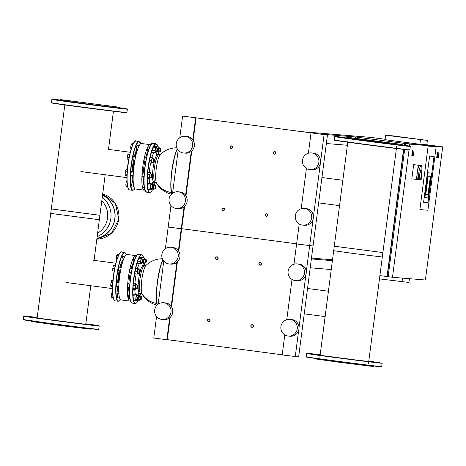 <?xml version="1.0" encoding="UTF-8"?>
<svg xmlns="http://www.w3.org/2000/svg" width="466" height="466" viewBox="0 0 466 466"><rect width="100%" height="100%" fill="white"/><g stroke="black" fill="none" stroke-linecap="round" stroke-linejoin="round"><path stroke-width="0.7" d="M296.976 263.884L298.706 264.024A8.394 8.231 94.8 0 1 306.197 273.268A8.394 8.231 94.8 0 1 297.314 280.753L295.584 280.608A8.394 8.231 94.8 0 1 288.093 271.369A8.394 8.231 94.8 0 1 297.36 263.925A8.394 8.231 94.8 0 1 304.467 273.123A8.394 8.231 94.8 0 1 295.584 280.608M289.77 319.361L291.5 319.507A8.394 8.231 94.8 0 1 298.991 328.751A8.394 8.231 94.8 0 1 290.108 336.236L288.378 336.091A8.394 8.231 94.8 0 1 280.887 326.847A8.394 8.231 94.8 0 1 290.155 319.402A8.394 8.231 94.8 0 1 297.261 328.606A8.394 8.231 94.8 0 1 288.378 336.091M170.731 247.254L172.461 247.399A8.394 8.231 94.8 0 1 179.952 256.638A8.394 8.231 94.8 0 1 171.069 264.123L169.339 263.977A8.394 8.231 94.8 0 1 161.848 254.739A8.394 8.231 94.8 0 1 171.115 247.295A8.394 8.231 94.8 0 1 178.222 256.498A8.394 8.231 94.8 0 1 169.339 263.977M163.525 302.731L165.255 302.877A8.394 8.231 94.8 0 1 172.746 312.121A8.394 8.231 94.8 0 1 163.863 319.606L162.133 319.46A8.394 8.231 94.8 0 1 154.642 310.216A8.394 8.231 94.8 0 1 163.91 302.778A8.394 8.231 94.8 0 1 171.01 311.975A8.394 8.231 94.8 0 1 162.133 319.46M327.458 135.006L182.596 116.092L327.458 135.006L298.636 356.933L282.192 354.929L284.796 334.908M170.97 205.593L168.185 227.053L181.676 228.806L168.185 227.053L165.372 248.716M163.764 261.077L158.166 304.199M156.559 316.56L153.774 338.013L167.265 339.772L170.177 317.358M184.093 206.834L178.391 250.755M176.888 262.317L171.185 306.232M169.682 317.795L166.834 339.737M184.588 206.397L178.758 251.302M177.383 261.88L171.552 306.785M167.282 339.65L282.215 354.789M296.626 243.829L181.693 228.69L296.626 243.829M299.207 223.948L296.609 243.968L313.047 245.966L296.609 243.968L293.982 264.193M292.001 279.431L286.771 319.676M313.088 219.352L306.238 272.068M305.882 274.835L299.032 327.546M298.677 330.312L295.258 356.653M141.483 296.656L141.303 296.411A1.788 0.349 97.5 0 0 141.239 296.364A1.788 0.349 97.5 0 0 140.918 296.865A1.788 0.349 97.5 0 0 140.592 298.782A1.788 0.349 97.5 0 0 140.767 299.912A1.788 0.349 97.5 0 0 140.843 299.888L141.082 299.696A1.567 0.303 -82.5 0 1 140.86 298.875A1.567 0.303 -82.5 0 1 141.151 297.052A1.567 0.303 -82.5 0 1 141.483 296.656A1.567 0.303 -82.5 0 1 141.571 297.751A1.567 0.303 -82.5 0 1 141.291 299.283A1.567 0.303 -82.5 0 1 141.082 299.696M141.239 296.364L139.672 296.16A1.788 0.349 97.5 0 0 139.351 296.656A1.788 0.349 97.5 0 0 139.025 298.578A1.788 0.349 97.5 0 0 139.2 299.708L140.767 299.912M139.649 299.766L138.897 300.89L138.751 298.683L139.293 295.724L139.975 294.978L140.056 296.207M137.155 295.444L139.293 295.724M138.419 298.636L138.751 298.683M137.796 294.687L139.975 294.978M136.165 300.529L138.897 300.89M138.367 296.271A1.788 0.349 97.5 0 0 138.315 296.16A1.788 0.349 97.5 0 0 138.251 296.114A1.788 0.349 97.5 0 0 137.674 297.856A1.788 0.349 97.5 0 0 137.785 299.667A1.788 0.349 97.5 0 0 137.79 299.667A1.788 0.349 97.5 0 0 137.86 299.638A1.788 0.349 97.5 0 0 137.93 299.556M138.251 296.114L136.684 295.91A1.788 0.349 97.5 0 0 136.684 295.91A1.788 0.349 97.5 0 0 136.107 297.646A1.788 0.349 97.5 0 0 136.218 299.457A1.788 0.349 97.5 0 0 136.223 299.463L137.785 299.667M138.437 296.364A1.567 0.303 -82.5 0 1 138.495 296.405A1.567 0.303 -82.5 0 1 138.536 297.96A1.567 0.303 -82.5 0 1 138.093 299.452A1.567 0.303 -82.5 0 1 138.035 299.475A1.567 0.303 -82.5 0 1 137.936 297.896A1.567 0.303 -82.5 0 1 138.437 296.364M136.649 299.516L136.055 300.762L135.734 299.178L136.13 296.102L136.853 294.611L137.126 295.968M133.631 294.186L136.853 294.611M133.066 295.7L136.13 296.102M133.684 300.448L136.055 300.762M133.381 298.869L135.734 299.178M113.203 297.751L111.718 297.553L111.397 295.974L111.799 292.898L112.527 291.407M111.799 292.898L112.597 293.003M111.397 295.974L112.912 296.172M137.79 285.419L137.61 285.175A1.788 0.349 97.5 0 0 137.546 285.134A1.788 0.349 97.5 0 0 137.086 286.194A1.788 0.349 97.5 0 0 136.905 288.139A1.788 0.349 97.5 0 0 137.08 288.681A1.788 0.349 97.5 0 0 137.15 288.658L137.388 288.466A1.567 0.303 -82.5 0 1 137.173 288.017A1.567 0.303 -82.5 0 1 137.359 286.171A1.567 0.303 -82.5 0 1 137.79 285.419A1.567 0.303 -82.5 0 1 137.889 285.856A1.567 0.303 -82.5 0 1 137.761 287.417A1.567 0.303 -82.5 0 1 137.388 288.466M137.546 285.134L135.979 284.924A1.788 0.349 97.5 0 0 135.513 285.984A1.788 0.349 97.5 0 0 135.338 287.936A1.788 0.349 97.5 0 0 135.513 288.477L137.08 288.681M135.897 288.524L135.513 289.683L135.041 288.838L135.268 285.856L135.979 283.718L136.422 284.982M133.404 283.38L135.979 283.718M133.02 289.357L135.513 289.683M133.055 288.576L135.041 288.838M133.224 285.588L135.268 285.856M112.556 286.66L111.182 286.479L110.704 285.635L110.937 282.652L111.642 280.515L112.941 280.683M110.704 285.635L112.586 285.879M110.937 282.652L112.76 282.891M139.777 270.134L139.596 269.89A1.788 0.349 97.5 0 0 139.532 269.843A1.788 0.349 97.5 0 0 138.95 271.591A1.788 0.349 97.5 0 0 139.066 273.396A1.788 0.349 97.5 0 0 139.136 273.367L139.375 273.181A1.567 0.303 -82.5 0 1 139.212 271.626A1.567 0.303 -82.5 0 1 139.777 270.134A1.567 0.303 -82.5 0 1 139.817 271.672A1.567 0.303 -82.5 0 1 139.375 273.181M139.532 269.843L137.965 269.639A1.788 0.349 97.5 0 0 137.383 271.387A1.788 0.349 97.5 0 0 137.499 273.187L139.066 273.396M137.895 273.239L137.686 274.101L137.086 274.049L137.132 271.363L137.779 268.725L138.379 268.777L138.361 269.692M135.722 268.428L138.379 268.777M134.674 273.734L137.086 274.049M135.157 271.101L137.132 271.363M135.711 268.451L137.779 268.725M114.211 271.037L112.755 270.845L112.795 268.16L113.442 265.521L115.253 265.731M112.795 268.16L114.694 268.41M113.442 265.521L115.248 265.76M143.289 259.498L143.109 259.253A1.788 0.349 97.5 0 0 143.045 259.213A1.788 0.349 97.5 0 0 142.73 259.708A1.788 0.349 97.5 0 0 142.404 261.63A1.788 0.349 97.5 0 0 142.579 262.76A1.788 0.349 97.5 0 0 142.648 262.737L142.887 262.544A1.567 0.303 -82.5 0 1 142.666 261.717A1.567 0.303 -82.5 0 1 142.957 259.9A1.567 0.303 -82.5 0 1 143.289 259.498A1.567 0.303 -82.5 0 1 143.377 260.599A1.567 0.303 -82.5 0 1 143.103 262.131A1.567 0.303 -82.5 0 1 142.887 262.544M143.045 259.213L141.478 259.003A1.788 0.349 97.5 0 0 141.163 259.504A1.788 0.349 97.5 0 0 140.837 261.426A1.788 0.349 97.5 0 0 141.012 262.556L142.579 262.76M141.454 262.614L140.703 263.739L140.563 261.525L141.105 258.572L141.786 257.82L141.868 259.055M137.482 263.313L140.703 263.739M137.726 261.152L140.563 261.525M138.868 258.275L141.105 258.572M139.252 257.488L141.786 257.82M117.257 258.455L116.232 258.321L116.587 260.558M116.232 258.321L116.768 255.362L118.393 255.578M116.768 255.362L117.455 254.617L118.772 254.791M118.352 293.493A17.842 3.46 -82.5 0 1 117.519 286.107M118.789 292.316A17.458 3.384 -82.5 0 1 118.259 286.206M118.23 293.481A2.126 0.414 97.5 0 0 118.055 293.12A2.126 0.414 97.5 0 0 117.292 296.003A2.126 0.414 97.5 0 0 117.496 297.331A2.126 0.414 97.5 0 0 117.764 297.028M117.525 282.495A2.126 0.414 97.5 0 0 117.35 282.134A2.126 0.414 97.5 0 0 116.587 285.017A2.126 0.414 97.5 0 0 116.791 286.345A2.126 0.414 97.5 0 0 117.059 286.042M119.512 267.21A2.126 0.414 97.5 0 0 119.331 266.843A2.126 0.414 97.5 0 0 118.568 269.727A2.126 0.414 97.5 0 0 118.778 271.061A2.126 0.414 97.5 0 0 119.04 270.758M123.024 256.574A2.126 0.414 97.5 0 0 122.849 256.213A2.126 0.414 97.5 0 0 122.086 259.096A2.126 0.414 97.5 0 0 122.29 260.43A2.126 0.414 97.5 0 0 122.558 260.121M117.642 282.512A17.842 3.46 -82.5 0 1 119.168 270.775M119.954 267.268A17.842 3.46 -82.5 0 1 122.669 260.139M118.376 282.606A17.458 3.384 -82.5 0 1 119.896 270.868M120.694 267.362A17.458 3.384 -82.5 0 1 122.878 261.257M120.071 273.693A17.347 3.367 97.5 0 0 119.296 279.577M122.366 262.952A16.671 3.233 97.5 0 0 120.875 267.385M120.059 270.892A16.671 3.233 97.5 0 0 118.539 282.629M118.44 286.229A16.671 3.233 97.5 0 0 118.737 290.545M133.818 261.956A17.347 3.367 97.5 0 0 131.173 268.742M130.369 272.249A17.347 3.367 97.5 0 0 128.849 283.986M128.733 287.58A17.347 3.367 97.5 0 0 129.536 294.471M133.614 261.577A2.015 0.39 -82.5 0 1 133.41 261.781A2.015 0.39 -82.5 0 1 133.282 259.748A2.015 0.39 -82.5 0 1 133.934 257.785A2.015 0.39 -82.5 0 1 134.08 258.03M130.101 272.214A2.015 0.39 -82.5 0 1 129.892 272.412A2.015 0.39 -82.5 0 1 129.699 271.806A2.015 0.39 -82.5 0 1 129.898 269.61A2.015 0.39 -82.5 0 1 130.422 268.416A2.015 0.39 -82.5 0 1 130.567 268.666M128.115 287.499A2.015 0.39 -82.5 0 1 127.911 287.703A2.015 0.39 -82.5 0 1 127.783 285.658A2.015 0.39 -82.5 0 1 128.43 283.707A2.015 0.39 -82.5 0 1 128.435 283.707A2.015 0.39 -82.5 0 1 128.581 283.951M128.82 298.485A2.015 0.39 -82.5 0 1 128.616 298.683A2.015 0.39 -82.5 0 1 128.418 297.413A2.015 0.39 -82.5 0 1 128.785 295.252A2.015 0.39 -82.5 0 1 129.14 294.693A2.015 0.39 -82.5 0 1 129.286 294.937M136.375 255.945A22.939 4.45 97.5 0 0 135.763 255.618A22.939 4.45 97.5 0 0 128.354 277.777A22.939 4.45 97.5 0 0 129.769 301.1A22.939 4.45 97.5 0 0 130.445 300.943M135.763 255.618L127.055 254.471A22.939 4.45 97.5 0 0 119.646 276.629A22.939 4.45 97.5 0 0 121.061 299.953L129.769 301.1M146.143 259.614A1.788 0.349 97.5 0 0 146.091 259.504A1.788 0.349 97.5 0 0 146.033 259.457A1.788 0.349 97.5 0 0 145.45 261.199A1.788 0.349 97.5 0 0 145.561 263.01A1.788 0.349 97.5 0 0 145.637 262.981A1.788 0.349 97.5 0 0 145.707 262.9M146.033 259.457A1.788 0.349 97.5 0 0 146.027 259.457L144.466 259.253A1.788 0.349 97.5 0 0 144.46 259.253A1.788 0.349 97.5 0 0 143.883 260.989A1.788 0.349 97.5 0 0 143.994 262.801A1.788 0.349 97.5 0 0 144 262.801L145.561 263.01A1.788 0.349 97.5 0 0 145.567 263.01M145.811 262.818A1.567 0.303 -82.5 0 1 145.712 261.24A1.567 0.303 -82.5 0 1 146.213 259.708A1.567 0.303 -82.5 0 1 146.272 259.748A1.567 0.303 -82.5 0 1 146.318 261.304A1.567 0.303 -82.5 0 1 145.875 262.795A1.567 0.303 -82.5 0 1 145.811 262.818M144.431 262.859L143.831 264.1L143.511 262.521L143.907 259.445L144.629 257.954L144.903 259.312M141.839 263.838L143.831 264.1M142.963 262.451L143.511 262.521M143.179 259.352L143.907 259.445M141.408 257.529L144.629 257.954M51.767 209.001L99.928 215.298L94.074 260.36M368.478 363.532L382.889 252.572L334.734 246.275M216.696 259.492A1.346 1.316 -85.2 0 0 218.181 258.298A1.346 1.316 -85.2 0 0 216.981 256.824A1.346 1.316 -85.2 0 0 215.56 258.018A1.346 1.316 -85.2 0 0 216.696 259.492M216.684 259.265A1.118 1.095 94.8 0 1 215.741 258.013A1.118 1.095 94.8 0 1 216.97 257.046A1.118 1.095 94.8 0 1 217.913 258.298A1.118 1.095 94.8 0 1 216.684 259.265M208.628 321.627A1.346 1.316 94.8 0 1 207.487 320.159A1.346 1.316 94.8 0 1 208.972 318.965A1.346 1.316 94.8 0 1 210.108 320.439A1.346 1.316 94.8 0 1 208.628 321.627M208.611 321.406A1.118 1.095 -85.2 0 0 209.846 320.439A1.118 1.095 -85.2 0 0 208.902 319.187A1.118 1.095 -85.2 0 0 207.667 320.154A1.118 1.095 -85.2 0 0 208.611 321.406M260.36 262.533A1.346 1.316 94.8 0 1 261.496 264.006A1.346 1.316 94.8 0 1 260.011 265.195A1.346 1.316 94.8 0 1 258.875 263.727A1.346 1.316 94.8 0 1 260.36 262.533M260.284 262.754A1.118 1.095 -85.2 0 0 259.055 263.721A1.118 1.095 -85.2 0 0 259.999 264.973A1.118 1.095 -85.2 0 0 261.228 264.006A1.118 1.095 -85.2 0 0 260.284 262.754M252.287 324.674A1.346 1.316 -85.2 0 0 250.807 325.862A1.346 1.316 -85.2 0 0 252.001 327.342A1.346 1.316 -85.2 0 0 253.422 326.142A1.346 1.316 -85.2 0 0 252.287 324.674M252.217 324.889A1.118 1.095 94.8 0 1 253.16 326.142A1.118 1.095 94.8 0 1 251.925 327.109A1.118 1.095 94.8 0 1 250.982 325.856A1.118 1.095 94.8 0 1 252.217 324.889M311.387 152.918L313.117 153.064A8.394 8.231 94.8 0 1 320.608 162.308A8.394 8.231 94.8 0 1 311.731 169.793L309.995 169.647A8.394 8.231 94.8 0 1 302.504 160.403A8.394 8.231 94.8 0 1 311.771 152.959A8.394 8.231 94.8 0 1 318.878 162.162A8.394 8.231 94.8 0 1 309.995 169.647M304.182 208.401L305.912 208.547A8.394 8.231 94.8 0 1 313.402 217.785A8.394 8.231 94.8 0 1 304.525 225.27L302.789 225.13A8.394 8.231 94.8 0 1 295.298 215.886A8.394 8.231 94.8 0 1 304.566 208.442A8.394 8.231 94.8 0 1 311.672 217.645A8.394 8.231 94.8 0 1 302.789 225.13M185.142 136.293L186.872 136.433A8.394 8.231 94.8 0 1 194.363 145.677A8.394 8.231 94.8 0 1 185.48 153.163L183.75 153.017A8.394 8.231 94.8 0 1 176.259 143.773A8.394 8.231 94.8 0 1 185.526 136.334A8.394 8.231 94.8 0 1 192.633 145.532A8.394 8.231 94.8 0 1 183.75 153.017M177.936 191.771L179.666 191.916A8.394 8.231 94.8 0 1 187.157 201.161A8.394 8.231 94.8 0 1 178.274 208.646L176.544 208.5A8.394 8.231 94.8 0 1 169.053 199.256A8.394 8.231 94.8 0 1 178.321 191.811A8.394 8.231 94.8 0 1 185.427 201.015A8.394 8.231 94.8 0 1 176.544 208.5M182.596 116.092L179.783 137.755M178.175 150.116L172.577 193.233M195.656 117.811L192.802 139.788M191.299 151.351L185.596 195.271M196.087 117.846L193.169 140.342M191.794 150.914L185.963 195.819M311.02 133.008L308.393 153.232M306.412 168.465L301.187 208.716M324.08 134.726L320.655 161.102M320.293 163.869L313.443 216.585M155.894 185.689L155.714 185.445A1.788 0.349 97.5 0 0 155.65 185.404A1.788 0.349 97.5 0 0 155.335 185.899A1.788 0.349 97.5 0 0 155.009 187.821A1.788 0.349 97.5 0 0 155.178 188.951A1.788 0.349 97.5 0 0 155.254 188.928L155.493 188.736A1.567 0.303 -82.5 0 1 155.271 187.909A1.567 0.303 -82.5 0 1 155.562 186.091A1.567 0.303 -82.5 0 1 155.894 185.689A1.567 0.303 -82.5 0 1 155.982 186.79A1.567 0.303 -82.5 0 1 155.702 188.322A1.567 0.303 -82.5 0 1 155.493 188.736M155.65 185.404L154.083 185.194A1.788 0.349 97.5 0 0 153.763 185.695A1.788 0.349 97.5 0 0 153.442 187.617A1.788 0.349 97.5 0 0 153.611 188.747L155.178 188.951M154.06 188.806L153.308 189.93L153.163 187.716L153.704 184.763L154.386 184.012L154.467 185.247M151.566 184.478L153.704 184.763M152.831 187.676L153.163 187.716M152.207 183.726L154.386 184.012M150.576 189.569L153.308 189.93M152.778 185.311A1.788 0.349 97.5 0 0 152.726 185.2A1.788 0.349 97.5 0 0 152.662 185.153A1.788 0.349 97.5 0 0 152.085 186.889A1.788 0.349 97.5 0 0 152.196 188.707A1.788 0.349 97.5 0 0 152.201 188.707A1.788 0.349 97.5 0 0 152.271 188.678A1.788 0.349 97.5 0 0 152.341 188.596M152.662 185.153L151.095 184.95A1.788 0.349 97.5 0 0 151.095 184.95A1.788 0.349 97.5 0 0 150.518 186.685A1.788 0.349 97.5 0 0 150.629 188.497A1.788 0.349 97.5 0 0 150.635 188.497L152.196 188.707M152.848 185.404A1.567 0.303 -82.5 0 1 152.906 185.445A1.567 0.303 -82.5 0 1 152.947 187A1.567 0.303 -82.5 0 1 152.51 188.485A1.567 0.303 -82.5 0 1 152.446 188.509A1.567 0.303 -82.5 0 1 152.347 186.93A1.567 0.303 -82.5 0 1 152.848 185.404M151.06 188.555L150.466 189.796L150.145 188.217L150.541 185.142L151.264 183.651L151.537 185.008M148.042 183.225L151.264 183.651M147.477 184.74L150.541 185.142M148.095 189.487L150.466 189.796M147.792 187.909L150.145 188.217M127.614 186.79L126.129 186.592L125.808 185.014L126.21 181.938L126.944 180.447M126.21 181.938L127.008 182.043M125.808 185.014L127.323 185.212M152.201 174.459L152.021 174.214A1.788 0.349 97.5 0 0 151.957 174.168A1.788 0.349 97.5 0 0 151.497 175.233A1.788 0.349 97.5 0 0 151.316 177.179A1.788 0.349 97.5 0 0 151.491 177.721A1.788 0.349 97.5 0 0 151.561 177.692L151.8 177.505A1.567 0.303 -82.5 0 1 151.584 177.051A1.567 0.303 -82.5 0 1 151.77 175.21A1.567 0.303 -82.5 0 1 152.201 174.459A1.567 0.303 -82.5 0 1 152.3 174.89A1.567 0.303 -82.5 0 1 152.172 176.451A1.567 0.303 -82.5 0 1 151.8 177.505M151.957 174.168L150.39 173.964A1.788 0.349 97.5 0 0 149.93 175.024A1.788 0.349 97.5 0 0 149.749 176.975A1.788 0.349 97.5 0 0 149.924 177.511L151.491 177.721M150.308 177.563L149.93 178.723L149.452 177.878L149.679 174.896L150.39 172.752L150.833 174.022M147.821 172.414L150.39 172.752M147.437 178.391L149.93 178.723M147.466 177.616L149.452 177.878M147.635 174.622L149.679 174.896M126.968 175.699L125.593 175.519L125.115 174.674L125.348 171.686L126.053 169.548L127.352 169.723M125.115 174.674L126.997 174.919M125.348 171.686L127.171 171.931M154.188 159.174L154.007 158.929A1.788 0.349 97.5 0 0 153.943 158.883A1.788 0.349 97.5 0 0 153.361 160.63A1.788 0.349 97.5 0 0 153.477 162.43A1.788 0.349 97.5 0 0 153.547 162.407L153.786 162.215A1.567 0.303 -82.5 0 1 153.623 160.659A1.567 0.303 -82.5 0 1 154.188 159.174A1.567 0.303 -82.5 0 1 154.229 160.712A1.567 0.303 -82.5 0 1 153.786 162.215M153.943 158.883L152.376 158.679A1.788 0.349 97.5 0 0 151.794 160.421A1.788 0.349 97.5 0 0 151.91 162.226L153.477 162.43M152.306 162.279L152.097 163.141L151.497 163.088L151.543 160.403L152.19 157.764L152.79 157.811L152.772 158.725M150.134 157.461L152.79 157.811M149.085 162.774L151.497 163.088M149.569 160.141L151.543 160.403M150.128 157.491L152.19 157.764M128.622 160.077L127.166 159.885L127.212 157.193L127.853 154.561L129.665 154.764M127.212 157.193L129.105 157.444M127.853 154.561L129.659 154.794M157.7 148.537L157.52 148.293A1.788 0.349 97.5 0 0 157.456 148.246A1.788 0.349 97.5 0 0 157.141 148.747A1.788 0.349 97.5 0 0 156.815 150.669A1.788 0.349 97.5 0 0 156.99 151.8A1.788 0.349 97.5 0 0 157.065 151.77L157.298 151.584A1.567 0.303 -82.5 0 1 157.077 150.757A1.567 0.303 -82.5 0 1 157.368 148.934A1.567 0.303 -82.5 0 1 157.7 148.537A1.567 0.303 -82.5 0 1 157.788 149.633A1.567 0.303 -82.5 0 1 157.514 151.17A1.567 0.303 -82.5 0 1 157.298 151.584M157.456 148.246L155.889 148.042A1.788 0.349 97.5 0 0 155.574 148.543A1.788 0.349 97.5 0 0 155.248 150.46A1.788 0.349 97.5 0 0 155.423 151.59L156.99 151.8M155.865 151.648L155.114 152.772L154.974 150.565L155.516 147.606L156.197 146.86L156.279 148.095M151.893 152.353L155.114 152.772M152.137 150.192L154.974 150.565M153.279 147.314L155.516 147.606M153.663 146.528L156.197 146.86M131.668 147.495L130.643 147.361L130.998 149.598M130.643 147.361L131.179 144.402L132.804 144.617M131.179 144.402L131.866 143.656L133.183 143.831M132.763 182.532A17.842 3.46 -82.5 0 1 131.93 175.14M133.2 181.356A17.458 3.384 -82.5 0 1 132.67 175.239M132.641 182.515A2.126 0.414 97.5 0 0 132.466 182.154A2.126 0.414 97.5 0 0 131.703 185.037A2.126 0.414 97.5 0 0 131.913 186.371A2.126 0.414 97.5 0 0 132.175 186.068M131.936 171.535A2.126 0.414 97.5 0 0 131.761 171.168A2.126 0.414 97.5 0 0 130.998 174.051A2.126 0.414 97.5 0 0 131.202 175.385A2.126 0.414 97.5 0 0 131.47 175.082M133.923 156.244A2.126 0.414 97.5 0 0 133.742 155.883A2.126 0.414 97.5 0 0 132.985 158.766A2.126 0.414 97.5 0 0 133.189 160.1A2.126 0.414 97.5 0 0 133.457 159.797M137.435 145.613A2.126 0.414 97.5 0 0 137.26 145.246A2.126 0.414 97.5 0 0 136.497 148.13A2.126 0.414 97.5 0 0 136.701 149.464A2.126 0.414 97.5 0 0 136.969 149.161M132.053 171.546A17.842 3.46 -82.5 0 1 133.579 159.809M134.365 156.302A17.842 3.46 -82.5 0 1 137.08 149.178M132.787 171.645A17.458 3.384 -82.5 0 1 134.307 159.908M135.111 156.401A17.458 3.384 -82.5 0 1 137.289 150.297M134.482 162.733A17.347 3.367 97.5 0 0 133.707 168.61M136.783 151.992A16.671 3.233 97.5 0 0 135.286 156.425M134.47 159.931A16.671 3.233 97.5 0 0 132.95 171.663M132.857 175.263A16.671 3.233 97.5 0 0 133.148 179.585M148.229 150.996A17.347 3.367 97.5 0 0 145.584 157.782M144.78 161.288A17.347 3.367 97.5 0 0 143.26 173.026M143.144 176.62A17.347 3.367 97.5 0 0 143.947 183.511M148.025 150.617A2.015 0.39 -82.5 0 1 147.821 150.815A2.015 0.39 -82.5 0 1 147.693 148.788A2.015 0.39 -82.5 0 1 148.345 146.825A2.015 0.39 -82.5 0 1 148.491 147.07M144.512 161.253A2.015 0.39 -82.5 0 1 144.303 161.452A2.015 0.39 -82.5 0 1 144.111 160.84A2.015 0.39 -82.5 0 1 144.309 158.65A2.015 0.39 -82.5 0 1 144.833 157.456A2.015 0.39 -82.5 0 1 144.978 157.7M142.526 176.538A2.015 0.39 -82.5 0 1 142.322 176.736A2.015 0.39 -82.5 0 1 142.194 174.698A2.015 0.39 -82.5 0 1 142.841 172.74A2.015 0.39 -82.5 0 1 142.846 172.746A2.015 0.39 -82.5 0 1 142.992 172.991M143.231 187.524A2.015 0.39 -82.5 0 1 143.027 187.722A2.015 0.39 -82.5 0 1 142.829 186.452A2.015 0.39 -82.5 0 1 143.196 184.291A2.015 0.39 -82.5 0 1 143.551 183.726A2.015 0.39 -82.5 0 1 143.703 183.971M150.786 144.984A22.939 4.45 97.5 0 0 150.174 144.652A22.939 4.45 97.5 0 0 142.765 166.816A22.939 4.45 97.5 0 0 144.18 190.14A22.939 4.45 97.5 0 0 144.856 189.982M150.174 144.652L141.466 143.505A22.939 4.45 97.5 0 0 134.057 165.669A22.939 4.45 97.5 0 0 135.478 188.992L144.18 190.14M160.554 148.654A1.788 0.349 97.5 0 0 160.508 148.543A1.788 0.349 97.5 0 0 160.444 148.497A1.788 0.349 97.5 0 0 159.861 150.233A1.788 0.349 97.5 0 0 159.972 152.044A1.788 0.349 97.5 0 0 160.048 152.021A1.788 0.349 97.5 0 0 160.118 151.933M160.444 148.497A1.788 0.349 97.5 0 0 160.438 148.497L158.877 148.293A1.788 0.349 97.5 0 0 158.871 148.287A1.788 0.349 97.5 0 0 158.294 150.029A1.788 0.349 97.5 0 0 158.405 151.84A1.788 0.349 97.5 0 0 158.411 151.84L159.972 152.044A1.788 0.349 97.5 0 0 159.978 152.044M160.222 151.852A1.567 0.303 -82.5 0 1 160.123 150.273A1.567 0.303 -82.5 0 1 160.624 148.747A1.567 0.303 -82.5 0 1 160.688 148.788A1.567 0.303 -82.5 0 1 160.729 150.337A1.567 0.303 -82.5 0 1 160.287 151.829A1.567 0.303 -82.5 0 1 160.222 151.852M158.842 151.899L158.242 153.139L157.922 151.561L158.318 148.485L159.04 146.988L159.314 148.345M156.25 152.877L158.242 153.139M157.374 151.485L157.922 151.561M157.59 148.386L158.318 148.485M155.819 146.563L159.04 146.988M105.188 174.767L99.351 219.736L50.724 213.422L64.815 104.943M119.255 107.232L119.552 107.949L117.409 107.774L90.689 104.477L59.811 100.207L60.219 99.567L119.191 107.209L60.219 99.567M119.768 107.961L124.871 108.619L119.768 107.961M72.62 102.13L77.723 102.788L72.62 102.13M89.239 104.32L94.342 104.978L89.239 104.32M105.287 106.353L110.384 107.011L105.287 106.353M59.858 100.039L57.737 99.788L59.823 100.079M54.44 99.514L59.537 100.173L54.44 99.514M59.881 100.371L64.984 101.029L59.881 100.371M116.459 107.681L121.562 108.345L116.459 107.681M65.473 100.266L114.048 106.557L65.473 100.266M90.754 328.734L90.427 329.159L61.78 325.711L31.461 321.517L31.193 320.998M91.61 324.779L96.707 325.437L91.61 324.779M44.462 318.948L49.559 319.612L44.462 318.948M61.081 321.138L66.178 321.796L61.081 321.138M77.129 323.171L82.226 323.835L77.129 323.171M29.585 316.612L34.682 317.27L29.585 316.612M26.277 316.332L31.379 316.997L26.277 316.332M31.723 317.189L36.82 317.853L31.723 317.189M88.301 324.505L93.398 325.163L88.301 324.505M86.163 323.922L91.26 324.581L86.163 323.922M343.186 136.835L342.714 137.453L365.728 140.715L399.432 144.943L402.513 145.217L402.216 144.501L346.232 137.115L365.903 140.056L402.216 144.501M342.79 137.353L340.704 137.056L342.825 137.313M372.462 141.612L377.303 142.252L372.462 141.612M355.843 139.421L360.684 140.062L355.843 139.421M343.104 137.662L347.945 138.303L343.104 137.662M402.991 145.252L407.832 145.893L402.991 145.252M399.682 144.978L404.523 145.613L399.682 144.978M388.51 143.644L393.351 144.285L388.51 143.644M337.658 136.806L342.504 137.447L337.658 136.806M350.898 137.738L397.015 143.831L350.898 137.738M314.061 358.051L314.364 358.762L337.233 362L370.348 366.154L373.394 366.433L373.866 365.816M312.808 353.904L317.649 354.544L312.808 353.904M344.304 358.43L349.145 359.07L344.304 358.43M327.685 356.24L332.526 356.88L327.685 356.24M314.946 354.486L319.787 355.121L314.946 354.486M374.833 362.07L379.673 362.711L374.833 362.07M369.387 361.214L374.227 361.855L369.387 361.214M371.524 361.797L376.365 362.437L371.524 361.797M360.352 360.463L365.193 361.103L360.352 360.463M309.5 353.63L314.34 354.265L309.5 353.63M348.102 139.736L333.691 250.696L355.605 253.766L382.312 257.011L396.723 146.05M96.829 239.145A23.05 22.613 -85.2 0 0 118.737 219.061A23.05 22.613 -85.2 0 0 102.695 193.972A23.05 22.613 94.8 0 1 118.737 219.061A23.05 22.613 94.8 0 1 96.829 239.145A23.05 22.613 -85.2 0 0 118.748 219.061A23.05 22.613 -85.2 0 0 102.695 193.972L115.352 203.485L118.836 219.067L111.496 233.221L96.829 239.151M102.549 195.108A23.05 22.613 94.8 0 1 114.927 218.74A23.05 22.613 94.8 0 1 96.928 238.376M102.543 195.161A23.05 22.613 94.8 0 1 114.793 218.735A23.05 22.613 94.8 0 1 96.934 238.342M97.149 236.693A23.05 22.613 -85.2 0 0 102.281 197.182A23.05 22.613 94.8 0 1 97.149 236.693A23.05 22.613 94.8 0 0 110.844 218.403A23.05 22.613 94.8 0 0 102.275 197.188M101.809 200.817A20.492 20.102 94.8 0 1 107.559 218.012A20.492 20.102 94.8 0 1 97.61 233.14M231.107 148.532A1.346 1.316 -85.2 0 0 232.592 147.338A1.346 1.316 -85.2 0 0 231.392 145.858A1.346 1.316 -85.2 0 0 229.971 147.058A1.346 1.316 -85.2 0 0 231.107 148.532M231.095 148.304A1.118 1.095 94.8 0 1 230.152 147.052A1.118 1.095 94.8 0 1 231.381 146.085A1.118 1.095 94.8 0 1 232.324 147.338A1.118 1.095 94.8 0 1 231.095 148.304M223.039 210.667A1.346 1.316 94.8 0 1 221.903 209.193A1.346 1.316 94.8 0 1 223.383 208.005A1.346 1.316 94.8 0 1 224.519 209.479A1.346 1.316 94.8 0 1 223.039 210.667M223.022 210.44A1.118 1.095 -85.2 0 0 224.257 209.479A1.118 1.095 -85.2 0 0 223.313 208.22A1.118 1.095 -85.2 0 0 222.078 209.187A1.118 1.095 -85.2 0 0 223.022 210.44M274.771 151.572A1.346 1.316 94.8 0 1 275.907 153.046A1.346 1.316 94.8 0 1 274.422 154.234A1.346 1.316 94.8 0 1 273.286 152.761A1.346 1.316 94.8 0 1 274.771 151.572M274.695 151.788A1.118 1.095 -85.2 0 0 273.466 152.755A1.118 1.095 -85.2 0 0 274.41 154.007A1.118 1.095 -85.2 0 0 275.639 153.04A1.118 1.095 -85.2 0 0 274.695 151.788M266.698 213.708A1.346 1.316 -85.2 0 0 265.218 214.902A1.346 1.316 -85.2 0 0 266.412 216.381A1.346 1.316 -85.2 0 0 267.834 215.181A1.346 1.316 -85.2 0 0 266.698 213.708M266.628 213.929A1.118 1.095 94.8 0 1 267.571 215.181A1.118 1.095 94.8 0 1 266.336 216.148A1.118 1.095 94.8 0 1 265.393 214.896A1.118 1.095 94.8 0 1 266.628 213.929M419.662 165.36A7.159 1.392 -82.5 0 0 419.65 165.354A7.159 1.392 -82.5 0 0 419.639 165.354A7.159 1.392 -82.5 0 0 417.332 172.309A7.159 1.392 -82.5 0 0 417.781 179.556A7.159 1.392 -82.5 0 0 417.792 179.556L411.833 178.839L413.68 164.638L421.014 165.535M416.406 179.439L418.252 165.238L421.025 165.471M413.68 164.638L418.252 165.238M419.074 179.608L420.6 179.812L421.503 172.834L419.977 172.636L419.074 179.608A7.159 1.392 -82.5 0 1 418.946 171.872A7.159 1.392 -82.5 0 1 421.159 165.552A7.159 1.392 -82.5 0 1 421.177 165.558A7.159 1.392 -82.5 0 1 421.841 170.608M419.977 172.636L420.53 170.44L422.05 170.638L421.118 179.853A7.159 1.392 -82.5 0 1 420.839 179.958A7.159 1.392 -82.5 0 1 420.827 179.958A7.159 1.392 -82.5 0 1 420.6 179.812M421.503 172.834L422.05 170.638M428.015 202.617L423.594 202.25L429.594 156.087L434.009 156.454L428.015 202.617L434.009 156.454L429.594 156.087L423.594 202.25L428.015 202.617M436.147 146.761L427.899 210.236L419.889 209.566L428.132 146.097L436.147 146.761L427.899 210.236L419.889 209.566L428.132 146.097L436.147 146.761M430.374 176.34L428.015 194.543L425.802 194.357L428.167 176.16L430.374 176.34L428.167 176.16L425.802 194.357L428.015 194.543L430.374 176.34M428.056 197.91L424.893 197.648L428.12 172.793L431.283 173.055L428.056 197.91L424.893 197.648L428.12 172.793L431.283 173.055L428.056 197.91M438.226 157.724L437.143 157.636L437.865 152.085L438.949 152.178L438.226 157.724M437.143 157.636L436.712 157.578L437.428 152.032L438.949 152.178M437.428 152.032L437.865 152.085M413.319 155.656L412.235 155.562L412.958 150.017L414.041 150.104L413.319 155.656M412.958 150.017L412.521 149.959L411.804 155.51L412.235 155.562M412.521 149.959L414.041 150.104M311.474 258.082L332.503 259.83M332.392 260.669L311.364 258.915M310.21 267.793L331.239 269.546M385.114 139.276L370.872 137.4L302.422 131.709L319.839 134.004L355.36 136.957L355.203 138.181M347.38 145.264L326.351 143.516M392.57 135.827L427.398 140.412L385.638 135.251L392.57 135.827M420.466 139.835L419.889 144.274L426.821 144.85L427.398 140.412M419.889 144.274L385.062 139.689L385.638 135.251M379.47 278.901L408.95 282.443L409.439 278.685M402.507 278.109L402.018 281.872M409.527 146.068L409.777 144.122L442.7 146.86L425.406 280.014L392.483 277.276L409.02 149.965M405.286 144.606L404.406 144.536L404.313 145.27M405.28 144.646L404.406 144.536M403.777 149.405L387.403 275.47L388.277 275.587M442.7 146.86L405.426 143.551L405.187 145.392M404.651 149.51L388.131 276.705L392.483 277.276M388.137 276.653L387.042 276.559L403.562 149.382M404.098 145.235L404.337 143.406L437.254 146.196M426.827 144.769L437.259 146.143M379.895 275.622L387.042 276.559M405.426 143.551L409.777 144.122M355.36 136.957L404.337 143.406M115.83 285.844A24.616 4.776 -82.5 0 1 124.661 252.461L121.614 252.059A24.616 4.776 97.5 0 0 112.784 285.442A24.616 4.776 97.5 0 0 115.184 300.873L118.23 301.275A24.616 4.776 -82.5 0 1 115.83 285.844M126.356 254.64A24.395 4.736 97.5 0 0 120.531 259.562A24.395 4.736 97.5 0 0 116.098 285.792A24.395 4.736 97.5 0 0 120.432 299.609M112.615 285.332A24.395 4.736 -82.5 0 1 120.496 252.52M114.222 300.139A24.395 4.736 -82.5 0 1 112.615 285.367M141.932 265.16L144.437 265.865L145.922 265.474A14.929 2.895 97.5 0 0 142.782 274.043A14.929 2.895 97.5 0 0 141.839 293.516A23.498 21.378 -18.2 0 0 156.873 303.494M141.839 293.516A14.929 2.895 97.5 0 0 142.136 294.209A23.498 23.498 0 0 0 157.042 305.143M144.437 265.865A13.91 2.697 97.5 0 0 140.814 274.171A13.91 2.697 97.5 0 0 139.934 292.316A13.91 2.697 97.5 0 0 140.802 293.446L139.55 293.283A13.91 2.697 97.5 0 1 138.676 292.147A13.91 2.697 97.5 0 1 139.561 274.008A13.91 2.697 97.5 0 1 143.179 265.702M142.194 265.305A16.706 3.239 97.5 0 0 141.868 263.931A16.706 3.239 97.5 0 0 141.396 262.952M139.485 263.575A16.706 3.239 97.5 0 0 137.441 268.649M136.2 273.932A16.706 3.239 97.5 0 0 134.93 283.578M134.785 289.59A16.706 3.239 97.5 0 0 135.42 294.337A16.706 3.239 97.5 0 0 135.449 294.425M157.292 304.904A25.962 5.039 -82.5 0 1 159.221 272.051A25.962 5.039 -82.5 0 1 162.925 259.877M138.594 254.296C133.829 251.413 126.676 291.862 130.457 300.972L132.163 303.11A24.616 4.776 -82.5 0 1 130.626 301.106A24.616 4.776 -82.5 0 1 132.187 268.993A24.616 4.776 -82.5 0 1 138.594 254.296L141.641 254.698A24.616 4.776 97.5 0 0 135.233 269.395A24.616 4.776 97.5 0 0 133.672 301.508A24.616 4.776 97.5 0 0 135.21 303.512L136.713 302.795L138.053 300.78M138.035 300.78A24.395 4.736 -82.5 0 1 133.934 301.333A24.395 4.736 -82.5 0 1 135.484 269.511A24.395 4.736 -82.5 0 1 143.353 256.935A24.395 4.736 -82.5 0 1 143.598 257.815M144.256 263.22A24.395 4.736 -82.5 0 1 144.314 265.853L144.262 263.208M140.68 293.429A24.395 4.736 -82.5 0 1 140.021 295.694L140.685 293.429M137.47 254.756A24.395 4.736 97.5 0 0 132 269.057A24.395 4.736 97.5 0 0 130.451 300.873M137.039 295.526A16.706 3.239 97.5 0 0 138.495 293.411M162.85 259.743A25.735 4.992 97.5 0 0 159.034 272.109A25.735 4.992 97.5 0 0 157.199 304.991L156.384 295.095L157.409 281.645L160.461 266.278L162.838 259.725M130.241 174.884A24.616 4.776 -82.5 0 1 139.072 141.501L136.025 141.099A24.616 4.776 97.5 0 0 127.195 174.482A24.616 4.776 97.5 0 0 129.595 189.912L132.641 190.314A24.616 4.776 -82.5 0 1 130.241 174.884M140.767 143.679A24.395 4.736 97.5 0 0 134.942 148.602A24.395 4.736 97.5 0 0 130.509 174.826A24.395 4.736 97.5 0 0 134.843 188.643M127.032 174.371A24.395 4.736 -82.5 0 1 134.907 141.559M128.633 189.179A24.395 4.736 -82.5 0 1 127.026 174.406C127.474 157.421 133.917 138.117 136.025 141.099M156.343 154.199L158.848 154.904L160.333 154.514A14.929 2.895 97.5 0 0 157.193 163.083A14.929 2.895 97.5 0 0 156.25 182.555A23.498 21.378 -18.2 0 0 171.284 192.534M156.25 182.555A14.929 2.895 97.5 0 0 156.547 183.249A23.498 23.498 0 0 0 171.453 194.182M158.848 154.904A13.91 2.697 97.5 0 0 155.225 163.211A13.91 2.697 97.5 0 0 154.345 181.35A13.91 2.697 97.5 0 0 155.213 182.486L153.961 182.317A13.91 2.697 97.5 0 1 153.087 181.187A13.91 2.697 97.5 0 1 153.972 163.042A13.91 2.697 97.5 0 1 157.59 154.741M156.605 154.339A16.706 3.239 97.5 0 0 156.279 152.97A16.706 3.239 97.5 0 0 155.807 151.986M153.902 152.615A16.706 3.239 97.5 0 0 151.852 157.689M150.611 162.972A16.706 3.239 97.5 0 0 149.341 172.618M149.196 178.624A16.706 3.239 97.5 0 0 149.831 183.371A16.706 3.239 97.5 0 0 149.86 183.464M171.704 193.938A25.962 5.039 -82.5 0 1 173.632 161.085A25.962 5.039 -82.5 0 1 177.336 148.91M153.005 143.336C148.24 140.452 141.087 180.901 144.868 190.006L146.574 192.149A24.616 4.776 -82.5 0 1 145.037 190.14A24.616 4.776 -82.5 0 1 146.598 158.032A24.616 4.776 -82.5 0 1 153.005 143.336L156.052 143.732A24.616 4.776 97.5 0 0 149.65 158.434A24.616 4.776 97.5 0 0 148.083 190.542A24.616 4.776 97.5 0 0 149.621 192.551L151.124 191.829L152.464 189.819M152.446 189.813A24.395 4.736 -82.5 0 1 148.345 190.367A24.395 4.736 -82.5 0 1 149.895 158.551A24.395 4.736 -82.5 0 1 157.764 145.975A24.395 4.736 -82.5 0 1 158.009 146.854M158.667 152.26A24.395 4.736 -82.5 0 1 158.725 154.887L158.673 152.248M154.438 184.752L155.096 182.468A24.395 4.736 -82.5 0 1 154.432 184.734M151.887 143.796A24.395 4.736 97.5 0 0 146.411 158.09A24.395 4.736 97.5 0 0 144.862 189.912M151.45 184.565A16.706 3.239 97.5 0 0 152.906 182.445M177.261 148.776A25.735 4.992 97.5 0 0 173.445 161.149A25.735 4.992 97.5 0 0 171.61 194.031L170.795 184.134L171.82 170.684L174.872 155.312L177.249 148.759M51.895 99.386L59.893 99.992A37.822 0.344 7.4 0 0 52.221 99.229A37.822 0.344 7.4 0 0 92.099 104.734A37.822 0.344 7.4 0 0 127.078 108.904A37.822 0.344 7.4 0 0 119.459 107.728L127.352 109.19A38.043 0.349 -172.6 0 1 90.829 104.798A38.043 0.349 -172.6 0 1 51.971 99.421A38.043 0.349 -172.6 0 1 51.895 99.386L51.458 102.718A38.043 0.349 7.4 0 0 51.54 102.753A38.043 0.349 7.4 0 0 90.398 108.124A38.043 0.349 7.4 0 0 126.915 112.516L123.869 112.481L68.519 105.45L51.458 102.718M126.589 112.679A37.822 0.344 -172.6 0 1 91.61 108.502A37.822 0.344 -172.6 0 1 51.732 103.003M23.382 319.571A38.043 0.349 -172.6 0 1 23.3 319.536L61.296 325.047L92.711 328.961L98.757 329.34A38.043 0.349 -172.6 0 1 62.24 324.948A38.043 0.349 -172.6 0 1 23.382 319.571M99.188 326.008L85.837 323.783A37.822 0.344 -172.6 0 1 98.914 325.722A37.822 0.344 -172.6 0 1 63.941 321.552A37.822 0.344 -172.6 0 1 24.063 316.047A37.822 0.344 -172.6 0 1 37.21 317.468L23.731 316.21A38.043 0.349 7.4 0 0 23.813 316.239A38.043 0.349 7.4 0 0 62.671 321.616A38.043 0.349 7.4 0 0 99.188 326.008L98.757 329.34M23.574 319.822A37.822 0.344 7.4 0 0 63.452 325.326A37.822 0.344 7.4 0 0 98.425 329.497M406.422 146.108A38.043 0.349 7.4 0 0 410.313 146.458L402.426 144.996A37.822 0.344 -172.6 0 1 406.253 145.858A37.822 0.344 -172.6 0 1 356.024 139.497A37.822 0.344 -172.6 0 1 338.98 136.812A37.822 0.344 -172.6 0 1 342.86 137.26L338.974 136.812C331.582 136.113 336.44 136.538 334.856 136.66A38.043 0.349 7.4 0 0 363.993 140.784A38.043 0.349 7.4 0 0 406.422 146.108M410.313 146.458L409.882 149.79A38.043 0.349 -172.6 0 1 405.991 149.44A38.043 0.349 -172.6 0 1 363.562 144.116A38.043 0.349 -172.6 0 1 334.425 139.986L334.856 136.66M336.534 140.377A37.822 0.344 7.4 0 0 357.882 143.58A37.822 0.344 7.4 0 0 405.764 149.633L341.118 141.28L334.425 139.986M306.267 356.81A38.043 0.349 7.4 0 0 335.404 360.934A38.043 0.349 7.4 0 0 377.827 366.259A38.043 0.349 7.4 0 0 381.724 366.608L382.155 363.282A38.043 0.349 -172.6 0 1 378.264 362.927A38.043 0.349 -172.6 0 1 335.835 357.608A38.043 0.349 -172.6 0 1 306.698 353.478L306.267 356.81C307.007 357.195 304.816 356.752 307.944 357.352L377.606 366.451A37.822 0.344 -172.6 0 1 329.724 360.404A37.822 0.344 -172.6 0 1 308.37 357.201M306.698 353.478C308.276 353.368 303.418 352.925 310.816 353.636A37.822 0.344 7.4 0 0 327.86 356.315A37.822 0.344 7.4 0 0 378.089 362.682M117.321 296.97L119.395 297.244M128.465 298.438L129.921 298.63M117.787 293.423L118.865 293.563M128.936 294.891L129.56 294.972M117.083 282.437L119.011 282.687M128.226 283.905L129.816 284.114M116.617 285.984L118.795 286.275M127.76 287.452L129.583 287.697M119.069 267.152L121.247 267.437M130.212 268.62L132.035 268.859M118.603 270.699L120.537 270.956M129.746 272.167L131.348 272.377M122.581 256.516L124.667 256.789M133.725 257.983L135.204 258.176M122.115 260.063L123.228 260.214M133.259 261.531L133.928 261.624M126.379 254.628L124.661 252.461M115.184 300.873C113.034 299.993 112.178 294.821 112.609 285.349C113.063 268.381 119.506 249.077 121.614 252.059M120.449 299.626L119.733 300.558L118.23 301.275M141.641 254.698L143.347 256.836L143.621 257.82M132.163 303.11L135.21 303.512M138.058 293.679L139.55 293.283M142.136 294.209L140.802 293.446M162.389 258.758A23.498 23.498 0 0 0 145.922 265.474M66.452 282.524L112.51 288.594M93.614 260.302L115.853 263.232M304.228 313.845L325.128 316.595M307.525 288.477L328.425 291.233M90.777 285.728L85.767 324.307M51.301 208.984L37.146 317.993M319.851 357.218L334.268 246.258M131.732 186.01L133.806 186.284M142.876 187.478L144.332 187.67M132.198 182.456L133.282 182.602M143.347 183.924L143.971 184.012M131.494 171.476L133.422 171.727M142.637 172.944L144.227 173.154M131.028 175.024L133.206 175.309M142.171 176.492L143.994 176.73M133.48 156.186L135.658 156.471M144.623 157.654L146.446 157.892M133.014 159.739L134.948 159.989M144.157 161.207L145.759 161.417M136.992 145.555L139.078 145.829M148.136 147.023L149.621 147.215M136.526 149.103L137.639 149.248M147.67 150.57L148.339 150.658M140.79 143.668L139.072 141.501M127.026 174.389C126.589 183.86 127.445 189.033 129.595 189.912M134.86 188.666L134.144 189.592L132.641 190.314M156.052 143.732L157.758 145.875L158.032 146.86M146.574 192.149L149.621 192.551M152.469 182.713L153.961 182.317M156.547 183.249L155.213 182.486M176.8 147.798A23.498 23.498 0 0 0 160.333 154.514M80.863 171.564L126.921 177.628M108.025 149.336L130.264 152.266M318.639 202.879L339.539 205.634M321.936 177.517L342.836 180.266M113.436 111.258L108.485 149.4M127.352 109.19L126.915 112.516M23.731 316.21L23.3 319.536M409.882 149.79C408.28 149.906 413.179 150.337 405.764 149.633M310.816 353.636L320.177 354.737M368.804 361.057L382.155 363.282M377.606 366.451C384.998 367.161 380.145 366.719 381.724 366.608M419.65 165.354L421.177 165.558M417.781 179.556L420.827 179.958"/></g></svg>

